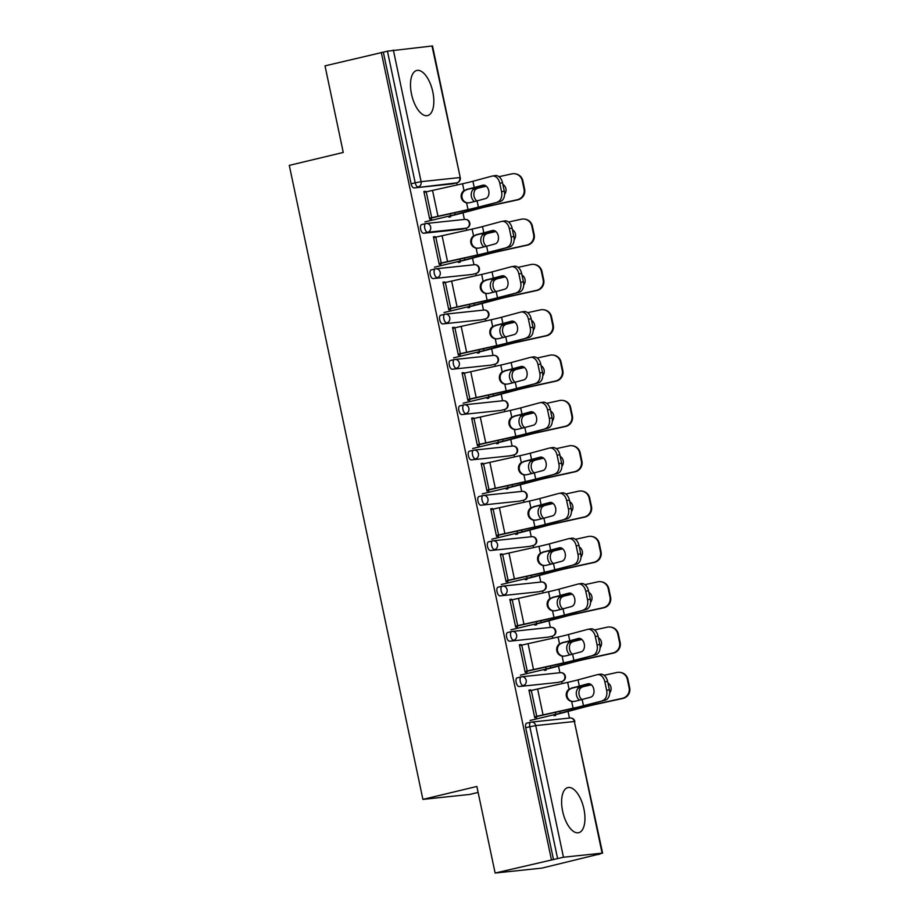 <?xml version="1.0" encoding="UTF-8"?>
<svg xmlns="http://www.w3.org/2000/svg" width="919" height="919" viewBox="0 0 919 919"><rect width="100%" height="100%" fill="white"/><g stroke="black" fill="none" stroke-linecap="round" stroke-linejoin="round"><path stroke-width="1.38" d="M583.933 809.019A23.193 10.637 76.5 0 0 567.885 787.583A23.193 10.637 76.5 0 0 562.635 811.27A23.193 10.637 76.5 0 0 578.694 832.706A23.193 10.637 76.5 0 0 583.933 809.019M432.815 91.9A23.193 10.637 76.5 0 0 416.767 70.476A23.193 10.637 76.5 0 0 411.517 94.163A23.193 10.637 76.5 0 0 427.565 115.587A23.193 10.637 76.5 0 0 432.815 91.9M478.121 792.419L469.747 794.43L422.912 799.392L289.301 165.374L343.258 152.451L325.016 65.858L383.338 52.165L411.08 183.789L415.193 182.801L387.45 51.177L383.338 52.165M598.223 854.613L602.094 853.142L563.45 857.232L495.123 873.05L541.957 868.099L598.177 854.348M569.447 718.061L568.057 711.409M562.187 683.575L561.75 681.507M559.901 672.731L558.499 666.08M552.629 638.245L552.193 636.178M550.343 627.401L548.942 620.762M543.083 592.916L542.647 590.848M540.797 582.083L539.396 575.432M533.525 547.586L533.089 545.518M531.239 536.753L529.838 530.102M523.979 502.256L523.543 500.189M521.693 491.424L520.292 484.772M514.422 456.938L513.985 454.859M512.136 446.094L510.734 439.443M504.876 411.609L504.439 409.541M502.59 400.764L501.188 394.113M495.318 366.279L494.881 364.211M493.032 355.435L491.631 348.783M485.772 320.949L485.335 318.882M483.486 310.105L482.084 303.465M476.214 275.62L475.778 273.552M473.928 264.787L472.527 258.136M466.668 230.29L466.232 228.222M464.382 219.457L462.981 212.806M457.111 184.96L456.674 182.892M387.45 51.177L432.504 45.95L460.247 177.574L431.999 45.95M495.123 873.05L476.869 786.457L422.912 799.392M551.389 859.564L381.293 52.383M431.229 217.826L431.459 218.917L429.69 219.101L423.866 191.497L425.646 191.313L423.912 191.726M448.621 216.195L448.805 217.079L450.574 216.884L450.39 216.011M425.784 191.968L425.646 191.313M557.994 682.392A4.457 2.045 -103.5 0 1 557.879 682.426A4.457 2.045 -103.5 0 1 557.764 682.449L519.12 686.539A4.457 2.045 -103.5 0 1 516.156 682.403A4.457 2.045 -103.5 0 1 517.156 677.843A4.457 2.045 -103.5 0 1 517.282 677.82L521.153 676.889M553.445 859.357L525.702 727.722A4.457 2.045 -103.5 0 1 526.713 723.173A4.457 2.045 -103.5 0 1 526.828 723.15L530.711 722.219M452.929 183.789A4.457 2.045 -103.5 0 1 452.803 183.823A4.457 2.045 -103.5 0 1 452.688 183.846L414.044 187.935A4.457 2.045 -103.5 0 1 411.08 183.789M521.303 645.241L521.165 644.587L519.396 644.782L525.208 672.375L526.978 672.191L526.748 671.1M544.14 669.48L544.324 670.353L546.104 670.169L545.909 669.285M538.89 591.733A4.457 2.045 -103.5 0 1 538.775 591.779A4.457 2.045 -103.5 0 1 538.66 591.79L500.016 595.88A4.457 2.045 -103.5 0 1 497.053 591.744A4.457 2.045 -103.5 0 1 498.052 587.184A4.457 2.045 -103.5 0 1 498.178 587.172L502.05 586.242M502.199 554.582L502.061 553.927L500.281 554.123L506.105 581.727L507.874 581.532L507.644 580.452M525.036 578.821L525.22 579.705L526.989 579.51L526.805 578.637M519.786 501.085A4.457 2.045 -103.5 0 1 519.672 501.119A4.457 2.045 -103.5 0 1 519.557 501.142L480.913 505.232A4.457 2.045 -103.5 0 1 477.937 501.085A4.457 2.045 -103.5 0 1 478.948 496.536A4.457 2.045 -103.5 0 1 479.075 496.513L482.946 495.582M483.095 463.934L482.957 463.279L481.177 463.463L487.001 491.068L488.77 490.884L488.54 489.793M505.932 488.161L506.116 489.046L507.885 488.862L507.702 487.978M500.683 410.425A4.457 2.045 -103.5 0 1 500.568 410.46A4.457 2.045 -103.5 0 1 500.453 410.483L461.809 414.572A4.457 2.045 -103.5 0 1 458.834 410.425A4.457 2.045 -103.5 0 1 459.845 405.876A4.457 2.045 -103.5 0 1 459.971 405.853L463.842 404.923M463.992 373.275L463.854 372.62L462.073 372.804L467.897 400.408L469.666 400.224L469.437 399.133M486.829 397.513L487.013 398.387L488.782 398.203L488.598 397.318M481.579 319.766A4.457 2.045 -103.5 0 1 481.464 319.801A4.457 2.045 -103.5 0 1 481.338 319.823L442.705 323.913A4.457 2.045 -103.5 0 1 439.73 319.778A4.457 2.045 -103.5 0 1 440.741 315.217A4.457 2.045 -103.5 0 1 440.867 315.194L444.739 314.275M444.888 282.615L444.75 281.961L442.969 282.156L448.794 309.76L450.563 309.565L450.333 308.474M467.725 306.854L467.909 307.727L469.678 307.543L469.494 306.67M462.475 229.118A4.457 2.045 -103.5 0 1 462.36 229.153A4.457 2.045 -103.5 0 1 462.234 229.176L423.602 233.254A4.457 2.045 -103.5 0 1 420.626 229.118A4.457 2.045 -103.5 0 1 421.637 224.558A4.457 2.045 -103.5 0 1 421.764 224.546L425.635 223.616M458.167 261.524L458.351 262.409L460.132 262.214L459.948 261.341M435.33 237.286L435.192 236.631L433.423 236.826L439.236 264.431L441.017 264.235L440.787 263.156M472.033 274.436A4.457 2.045 -103.5 0 1 471.906 274.482A4.457 2.045 -103.5 0 1 471.792 274.494L433.148 278.583A4.457 2.045 -103.5 0 1 430.184 274.448A4.457 2.045 -103.5 0 1 431.195 269.887A4.457 2.045 -103.5 0 1 431.31 269.876L435.181 268.945M477.271 352.184L477.455 353.057L479.236 352.873L479.052 351.988M454.434 327.945L454.296 327.29L452.527 327.486L458.34 355.079L460.12 354.895L459.891 353.804M491.137 365.096A4.457 2.045 -103.5 0 1 491.022 365.13A4.457 2.045 -103.5 0 1 490.895 365.153L452.251 369.243A4.457 2.045 -103.5 0 1 449.288 365.107A4.457 2.045 -103.5 0 1 450.299 360.547A4.457 2.045 -103.5 0 1 450.413 360.524L454.285 359.593M496.375 442.832L496.559 443.716L498.339 443.532L498.155 442.648M473.538 418.604L473.4 417.95L471.631 418.134L477.443 445.738L479.224 445.554L478.994 444.463M510.24 455.755A4.457 2.045 -103.5 0 1 510.125 455.79A4.457 2.045 -103.5 0 1 509.999 455.813L471.355 459.902A4.457 2.045 -103.5 0 1 468.391 455.755A4.457 2.045 -103.5 0 1 469.402 451.206A4.457 2.045 -103.5 0 1 469.517 451.183L473.4 450.253M515.479 533.491L515.662 534.376L517.443 534.18L517.259 533.307M492.641 509.264L492.504 508.609L490.735 508.793L496.547 536.397L498.328 536.214L498.098 535.122M529.344 546.414A4.457 2.045 -103.5 0 1 529.229 546.449A4.457 2.045 -103.5 0 1 529.103 546.472L490.459 550.55A4.457 2.045 -103.5 0 1 487.495 546.414A4.457 2.045 -103.5 0 1 488.506 541.854A4.457 2.045 -103.5 0 1 488.621 541.842L492.504 540.912M534.582 624.15L534.766 625.023L536.547 624.84L536.363 623.967M511.757 599.912L511.619 599.257L509.838 599.452L515.651 627.057L517.431 626.861L517.202 625.77M548.448 637.062A4.457 2.045 -103.5 0 1 548.333 637.097A4.457 2.045 -103.5 0 1 548.206 637.12L509.563 641.209A4.457 2.045 -103.5 0 1 506.599 637.074A4.457 2.045 -103.5 0 1 507.61 632.513A4.457 2.045 -103.5 0 1 507.725 632.49L511.607 631.571M553.686 714.81L553.881 715.683L555.65 715.499L555.467 714.614M530.86 690.571L530.722 689.916L528.942 690.1L534.755 717.705L536.535 717.521L536.305 716.429M435.192 236.631L433.469 237.045M444.75 281.961L443.015 282.374M454.296 327.29L452.573 327.704M463.854 372.62L462.131 373.034M473.4 417.95L471.677 418.363M482.957 463.279L481.234 463.693M492.504 508.609L490.78 509.023M502.061 553.927L500.338 554.341M511.619 599.257L509.884 599.67M521.165 644.587L519.442 645M530.722 689.916L528.988 690.33M483.451 185.098L482.762 185.213A6.835 4.721 81 0 1 483.107 185.144A6.835 4.721 81 0 1 488.736 190.658A6.835 4.721 81 0 1 485.577 198.573L477.064 200.87A19.919 1.057 -11.9 0 1 471.975 202.157A19.919 1.057 -11.9 0 1 469.23 202.8L466.588 202.835A6.835 6.709 93.6 0 1 463.992 190.532L467.174 189.486A23.791 1.264 168.1 0 0 470.93 188.602A23.791 1.264 168.1 0 0 477.018 187.062L484.152 185.144M467.426 202.95L466.588 202.835L468.012 209.612L437.984 216.264A23.791 1.264 168.1 0 0 431.689 217.711L429.506 218.24M497.432 201.985A8.926 6.157 -99 0 0 501.556 191.669L504.313 191.232A8.926 6.157 81 0 1 500.189 201.548L478.385 207.12A19.919 1.057 -11.9 0 1 473.285 208.406A19.919 1.057 -11.9 0 1 468.012 209.612M431.275 218.044L433.469 217.527A19.919 1.057 -11.9 0 1 438.742 216.31L468.77 209.67A23.791 1.264 168.1 0 0 475.066 208.222A23.791 1.264 168.1 0 0 481.142 206.683L500.189 201.548M501.556 191.669L499.775 183.237A8.926 6.157 -99 0 0 492.423 176.034A8.926 6.157 -99 0 0 491.975 176.126L472.929 181.261A19.919 1.057 -11.9 0 1 467.84 182.548A19.919 1.057 -11.9 0 1 462.567 183.754L432.539 190.405A23.791 1.264 168.1 0 0 426.244 191.853L424.05 192.381M482.762 185.213L474.25 187.51A19.919 1.057 -11.9 0 1 469.149 188.797A19.919 1.057 -11.9 0 1 466.415 189.429M467.174 189.486L464.75 190.589A6.835 6.709 -86.4 0 0 467.334 202.881L467.771 202.95M494.744 175.69A8.926 6.157 81 0 1 495.18 175.598A8.926 6.157 81 0 1 502.544 182.801L499.775 183.237M504.313 191.232L502.544 182.801M486.312 186.212L486.162 186.247A19.919 1.057 168.1 0 0 480.074 187.637A19.919 1.057 168.1 0 0 477.558 188.257L475.674 189.303A6.835 4.928 -98.7 0 0 474.066 196.218A6.835 4.928 -98.7 0 0 476.892 200.916M474.537 201.525A6.835 4.928 81.3 0 1 471.413 196.632A6.835 4.928 81.3 0 1 473.021 189.705L474.882 188.671A23.791 1.264 -11.9 0 1 478.305 187.821A23.791 1.264 -11.9 0 1 485.577 186.166L486.105 186.04M522.854 180.802L522.256 180.71A8.926 8.811 -82.1 0 0 514.858 173.76L515.456 173.852A8.926 8.811 97.9 0 1 522.854 180.802L524.623 189.222A8.926 8.811 97.9 0 1 517.845 199.825L490.298 205.856A19.919 1.057 168.1 0 0 484.21 207.246A19.919 1.057 168.1 0 0 479.695 208.383L457.846 214.161A23.791 1.264 -11.9 0 1 452.447 215.517L448.667 216.424M424.911 221.881L450.678 215.701A19.919 1.057 168.1 0 0 455.192 214.575L477.041 208.785A23.791 1.264 -11.9 0 1 482.441 207.441A23.791 1.264 -11.9 0 1 489.701 205.776L517.248 199.745A8.926 8.811 -82.1 0 0 524.037 189.142L524.623 189.222M522.256 180.71L524.037 189.142M514.858 173.76A8.926 8.811 -82.1 0 0 511.803 173.886L498.994 176.689M502.865 184.328A6.835 6.755 97.9 0 1 504.577 194.391M492.998 230.428L492.32 230.543A6.835 4.721 81 0 1 492.653 230.462A6.835 4.721 81 0 1 498.293 235.988A6.835 4.721 81 0 1 495.134 243.903L486.622 246.2A19.919 1.057 -11.9 0 1 481.522 247.487A19.919 1.057 -11.9 0 1 478.788 248.13L476.145 248.164A6.835 6.709 93.6 0 1 473.549 235.861L476.72 234.804A23.791 1.264 168.1 0 0 480.488 233.931A23.791 1.264 168.1 0 0 486.565 232.392L493.71 230.474M476.972 248.268L476.145 248.164L477.57 254.942L447.542 261.593A23.791 1.264 168.1 0 0 441.246 263.041L439.052 263.569M506.978 247.314A8.926 6.157 -99 0 0 511.102 236.987L513.87 236.551A8.926 6.157 81 0 1 509.746 246.878L487.932 252.449A19.919 1.057 -11.9 0 1 482.843 253.736A19.919 1.057 -11.9 0 1 477.57 254.942M440.833 263.374L443.015 262.857A19.919 1.057 -11.9 0 1 448.288 261.639L478.317 254.988A23.791 1.264 168.1 0 0 484.612 253.541A23.791 1.264 168.1 0 0 490.7 252.013L509.746 246.878M511.102 236.987L509.321 228.567A8.926 6.157 -99 0 0 501.969 221.364A8.926 6.157 -99 0 0 501.533 221.456L482.486 226.591A19.919 1.057 -11.9 0 1 477.386 227.878A19.919 1.057 -11.9 0 1 472.113 229.084L442.085 235.735A23.791 1.264 168.1 0 0 435.79 237.182L433.607 237.699M492.32 230.543L483.808 232.829A19.919 1.057 -11.9 0 1 478.707 234.115A19.919 1.057 -11.9 0 1 475.962 234.759M476.72 234.804L474.296 235.907A6.835 6.709 -86.4 0 0 476.892 248.21L477.317 248.279M504.29 221.019A8.926 6.157 81 0 1 504.738 220.928A8.926 6.157 81 0 1 512.09 228.13L509.321 228.567M513.87 236.551L512.09 228.13M502.555 275.757L501.866 275.872A6.835 4.721 81 0 1 502.211 275.792A6.835 4.721 81 0 1 507.851 281.317A6.835 4.721 81 0 1 504.68 289.232L496.168 291.53A19.919 1.057 -11.9 0 1 491.079 292.816A19.919 1.057 -11.9 0 1 488.334 293.46L485.691 293.494A6.835 6.709 93.6 0 1 483.095 281.191L486.277 280.134A23.791 1.264 168.1 0 0 490.034 279.261A23.791 1.264 168.1 0 0 496.122 277.722L503.256 275.803M486.53 293.598L485.691 293.494L487.116 300.272L457.088 306.923A23.791 1.264 168.1 0 0 450.792 308.37L448.61 308.887M516.535 292.644A8.926 6.157 -99 0 0 520.659 282.317L523.416 281.88A8.926 6.157 81 0 1 519.292 292.208L497.489 297.779A19.919 1.057 -11.9 0 1 492.389 299.066A19.919 1.057 -11.9 0 1 487.116 300.272M450.379 308.704L452.573 308.175A19.919 1.057 -11.9 0 1 457.846 306.969L487.874 300.318A23.791 1.264 168.1 0 0 494.169 298.87A23.791 1.264 168.1 0 0 500.246 297.331L519.292 292.208M520.659 282.317L518.879 273.896A8.926 6.157 -99 0 0 511.527 266.694A8.926 6.157 -99 0 0 511.079 266.786L492.044 271.909A19.919 1.057 -11.9 0 1 486.944 273.196A19.919 1.057 -11.9 0 1 481.671 274.413L451.643 281.065A23.791 1.264 168.1 0 0 445.347 282.512L443.153 283.029M501.866 275.872L493.354 278.158A19.919 1.057 -11.9 0 1 488.265 279.445A19.919 1.057 -11.9 0 1 485.519 280.088M486.277 280.134L483.853 281.237A6.835 6.709 -86.4 0 0 486.45 293.54L486.875 293.609M513.847 266.349A8.926 6.157 81 0 1 514.284 266.257A8.926 6.157 81 0 1 521.647 273.46L518.879 273.896M523.416 281.88L521.647 273.46M512.101 321.087L511.423 321.19A6.835 4.721 81 0 1 511.757 321.122A6.835 4.721 81 0 1 517.397 326.647A6.835 4.721 81 0 1 514.238 334.562L505.726 336.859A19.919 1.057 -11.9 0 1 500.625 338.146A19.919 1.057 -11.9 0 1 497.891 338.789L495.249 338.824A6.835 6.709 93.6 0 1 492.653 326.521L495.823 325.464A23.791 1.264 168.1 0 0 499.591 324.591A23.791 1.264 168.1 0 0 505.668 323.051L512.813 321.122M496.076 338.927L495.249 338.824L496.674 345.601L466.645 352.253A23.791 1.264 168.1 0 0 460.35 353.7L458.156 354.217M526.082 337.974A8.926 6.157 -99 0 0 530.206 327.646L532.974 327.21A8.926 6.157 81 0 1 528.85 337.537L507.035 343.097A19.919 1.057 -11.9 0 1 501.946 344.384A19.919 1.057 -11.9 0 1 496.674 345.601M459.937 354.033L462.119 353.505A19.919 1.057 -11.9 0 1 467.392 352.299L497.42 345.647A23.791 1.264 168.1 0 0 503.715 344.2A23.791 1.264 168.1 0 0 509.804 342.661L528.85 337.537M530.206 327.646L528.436 319.226A8.926 6.157 -99 0 0 521.073 312.012A8.926 6.157 -99 0 0 520.636 312.115L501.59 317.239A19.919 1.057 -11.9 0 1 496.49 318.525A19.919 1.057 -11.9 0 1 491.228 319.743L461.189 326.383A23.791 1.264 168.1 0 0 454.894 327.842L452.711 328.359M511.423 321.19L502.911 323.488A19.919 1.057 -11.9 0 1 497.811 324.775A19.919 1.057 -11.9 0 1 495.077 325.418M495.823 325.464L493.4 326.567A6.835 6.709 -86.4 0 0 495.996 338.87L496.421 338.939M523.393 311.679A8.926 6.157 81 0 1 523.841 311.575A8.926 6.157 81 0 1 531.193 318.79L528.436 319.226M532.974 327.21L531.193 318.79M521.659 366.417L520.97 366.52A6.835 4.721 81 0 1 521.314 366.451A6.835 4.721 81 0 1 526.955 371.977A6.835 4.721 81 0 1 523.784 379.892L515.272 382.178A19.919 1.057 -11.9 0 1 510.183 383.476A19.919 1.057 -11.9 0 1 507.437 384.108L504.795 384.153A6.835 6.709 93.6 0 1 502.199 371.85L505.381 370.794A23.791 1.264 168.1 0 0 509.137 369.92A23.791 1.264 168.1 0 0 515.226 368.381L522.36 366.451M505.634 384.257L504.795 384.153L506.22 390.931L476.191 397.582A23.791 1.264 168.1 0 0 469.896 399.03L467.714 399.547M535.639 383.303A8.926 6.157 -99 0 0 539.763 372.976L542.52 372.54A8.926 6.157 81 0 1 538.396 382.867L516.593 388.427A19.919 1.057 -11.9 0 1 511.492 389.713A19.919 1.057 -11.9 0 1 506.22 390.931M469.483 399.363L471.677 398.835A19.919 1.057 -11.9 0 1 476.95 397.628L506.978 390.977A23.791 1.264 168.1 0 0 513.273 389.53A23.791 1.264 168.1 0 0 519.361 387.99L538.396 382.867M539.763 372.976L537.983 364.556A8.926 6.157 -99 0 0 530.631 357.342A8.926 6.157 -99 0 0 530.183 357.445L511.148 362.568A19.919 1.057 -11.9 0 1 506.047 363.855A19.919 1.057 -11.9 0 1 500.775 365.073L470.746 371.713A23.791 1.264 168.1 0 0 464.451 373.16L462.268 373.688M520.97 366.52L512.457 368.818A19.919 1.057 -11.9 0 1 507.368 370.104A19.919 1.057 -11.9 0 1 504.623 370.748M505.381 370.794L502.957 371.896A6.835 6.709 -86.4 0 0 505.553 384.199L505.978 384.268M532.951 356.997A8.926 6.157 81 0 1 533.388 356.905A8.926 6.157 81 0 1 540.751 364.108L537.983 364.556M542.52 372.54L540.751 364.108M531.205 411.746L530.527 411.85A6.835 4.721 81 0 1 530.86 411.781A6.835 4.721 81 0 1 536.501 417.306A6.835 4.721 81 0 1 533.342 425.221L524.829 427.507A19.919 1.057 -11.9 0 1 519.729 428.794A19.919 1.057 -11.9 0 1 516.995 429.437L514.353 429.483A6.835 6.709 93.6 0 1 511.757 417.18L514.939 416.123A23.791 1.264 168.1 0 0 518.695 415.239A23.791 1.264 168.1 0 0 524.772 413.711L531.917 411.781M515.18 429.587L514.353 429.483L515.777 436.261L485.749 442.901A23.791 1.264 168.1 0 0 479.454 444.348L477.26 444.876M545.185 428.633A8.926 6.157 -99 0 0 549.309 418.306L552.078 417.869A8.926 6.157 81 0 1 547.954 428.185L526.139 433.757A19.919 1.057 -11.9 0 1 521.05 435.043A19.919 1.057 -11.9 0 1 515.777 436.261M479.04 444.693L481.223 444.164A19.919 1.057 -11.9 0 1 486.496 442.947L516.524 436.307A23.791 1.264 168.1 0 0 522.819 434.859A23.791 1.264 168.1 0 0 528.907 433.32L547.954 428.185M549.309 418.306L547.54 409.874A8.926 6.157 -99 0 0 540.177 402.671A8.926 6.157 -99 0 0 539.74 402.763L520.694 407.898A19.919 1.057 -11.9 0 1 515.605 409.185A19.919 1.057 -11.9 0 1 510.332 410.402L480.304 417.042A23.791 1.264 168.1 0 0 474.009 418.49L471.815 419.018M530.527 411.85L522.015 414.147A19.919 1.057 -11.9 0 1 516.915 415.434A19.919 1.057 -11.9 0 1 514.181 416.077M514.939 416.123L512.503 417.226A6.835 6.709 -86.4 0 0 515.099 429.529L515.525 429.598M542.497 402.327A8.926 6.157 81 0 1 542.945 402.235A8.926 6.157 81 0 1 550.297 409.437L547.54 409.874M552.078 417.869L550.297 409.437M495.858 231.542L495.72 231.577A19.919 1.057 168.1 0 0 489.632 232.966A19.919 1.057 168.1 0 0 487.104 233.587L485.232 234.632A6.835 4.928 -98.7 0 0 483.612 241.548A6.835 4.928 -98.7 0 0 486.438 246.246M484.095 246.855A6.835 4.928 81.3 0 1 480.97 241.961A6.835 4.928 81.3 0 1 482.578 235.034L484.439 233.989A23.791 1.264 -11.9 0 1 487.851 233.15A23.791 1.264 -11.9 0 1 495.123 231.485L495.663 231.37M532.4 226.12L531.814 226.04A8.926 8.811 -82.1 0 0 524.416 219.09L525.002 219.17A8.926 8.811 97.9 0 1 532.4 226.12L534.18 234.552A8.926 8.811 97.9 0 1 527.391 245.155L499.856 251.186A19.919 1.057 168.1 0 0 493.767 252.576A19.919 1.057 168.1 0 0 489.253 253.713L467.392 259.491A23.791 1.264 -11.9 0 1 462.004 260.847L458.213 261.754M434.457 267.199L460.224 261.03A19.919 1.057 168.1 0 0 464.738 259.905L486.599 254.115A23.791 1.264 -11.9 0 1 491.987 252.759A23.791 1.264 -11.9 0 1 499.258 251.105L526.805 245.074A8.926 8.811 -82.1 0 0 533.583 234.471L534.18 234.552M531.814 226.04L533.583 234.471M524.416 219.09A8.926 8.811 -82.1 0 0 521.349 219.216L508.54 222.019M512.411 229.658A6.835 6.755 97.9 0 1 514.135 239.721M505.416 276.872L505.266 276.895A19.919 1.057 168.1 0 0 499.178 278.296A19.919 1.057 168.1 0 0 496.662 278.916L494.778 279.962A6.835 4.928 -98.7 0 0 493.17 286.877A6.835 4.928 -98.7 0 0 495.996 291.576M493.641 292.185A6.835 4.928 81.3 0 1 490.516 287.279A6.835 4.928 81.3 0 1 492.124 280.364L493.985 279.319A23.791 1.264 -11.9 0 1 497.409 278.48A23.791 1.264 -11.9 0 1 504.68 276.814L505.209 276.699M541.957 271.45L541.36 271.369A8.926 8.811 -82.1 0 0 533.962 264.419L534.559 264.5A8.926 8.811 97.9 0 1 541.957 271.45L543.726 279.881A8.926 8.811 97.9 0 1 536.949 290.484L509.402 296.515A19.919 1.057 168.1 0 0 503.313 297.905A19.919 1.057 168.1 0 0 498.799 299.043L476.95 304.821A23.791 1.264 -11.9 0 1 471.55 306.176L467.771 307.084M444.015 312.529L469.781 306.36A19.919 1.057 168.1 0 0 474.296 305.223L496.145 299.445A23.791 1.264 -11.9 0 1 501.544 298.089A23.791 1.264 -11.9 0 1 508.804 296.435L536.351 290.404A8.926 8.811 -82.1 0 0 543.14 279.801L543.726 279.881M541.36 271.369L543.14 279.801M533.962 264.419A8.926 8.811 -82.1 0 0 530.906 264.546L518.098 267.349M521.969 274.988A6.835 6.755 97.9 0 1 523.681 285.051M514.962 322.201L514.824 322.224A19.919 1.057 168.1 0 0 508.735 323.626A19.919 1.057 168.1 0 0 506.208 324.235L504.336 325.28A6.835 4.928 -98.7 0 0 502.716 332.207A6.835 4.928 -98.7 0 0 505.542 336.905M503.198 337.514A6.835 4.928 81.3 0 1 500.074 332.609A6.835 4.928 81.3 0 1 501.682 325.694L503.543 324.648A23.791 1.264 -11.9 0 1 506.955 323.81A23.791 1.264 -11.9 0 1 514.226 322.144L514.766 322.029M551.503 316.779L550.918 316.699A8.926 8.811 -82.1 0 0 543.52 309.749L544.105 309.829A8.926 8.811 97.9 0 1 551.503 316.779L553.284 325.211A8.926 8.811 97.9 0 1 546.495 335.814L518.959 341.845A19.919 1.057 168.1 0 0 512.871 343.235A19.919 1.057 168.1 0 0 508.356 344.361L486.496 350.15A23.791 1.264 -11.9 0 1 481.108 351.506L477.317 352.402M453.561 357.859L479.327 351.69A19.919 1.057 168.1 0 0 483.842 350.553L505.703 344.774A23.791 1.264 -11.9 0 1 511.09 343.419A23.791 1.264 -11.9 0 1 518.362 341.765L545.909 335.734A8.926 8.811 -82.1 0 0 552.687 325.119L553.284 325.211M550.918 316.699L552.687 325.119M543.52 309.749A8.926 8.811 -82.1 0 0 540.452 309.864L527.644 312.678M531.515 320.317A6.835 6.755 97.9 0 1 533.238 330.369M524.519 367.52L524.37 367.554A19.919 1.057 168.1 0 0 518.293 368.944A19.919 1.057 168.1 0 0 515.766 369.564L513.882 370.61A6.835 4.928 -98.7 0 0 512.274 377.537A6.835 4.928 -98.7 0 0 515.099 382.235M512.745 382.844A6.835 4.928 81.3 0 1 509.62 377.939A6.835 4.928 81.3 0 1 511.228 371.023L513.089 369.978A23.791 1.264 -11.9 0 1 516.512 369.139A23.791 1.264 -11.9 0 1 523.784 367.474L524.312 367.359M561.061 362.109L560.464 362.029A8.926 8.811 -82.1 0 0 553.066 355.079L553.663 355.159A8.926 8.811 97.9 0 1 561.061 362.109L562.83 370.541A8.926 8.811 97.9 0 1 556.052 381.144L528.505 387.175A19.919 1.057 168.1 0 0 522.417 388.565A19.919 1.057 168.1 0 0 517.902 389.69L496.053 395.48A23.791 1.264 -11.9 0 1 490.654 396.824L486.875 397.732M463.119 403.188L488.885 397.019A19.919 1.057 168.1 0 0 493.4 395.882L515.249 390.104A23.791 1.264 -11.9 0 1 520.648 388.748A23.791 1.264 -11.9 0 1 527.908 387.083L555.455 381.052A8.926 8.811 -82.1 0 0 562.244 370.449L562.83 370.541M560.464 362.029L562.244 370.449M553.066 355.079A8.926 8.811 -82.1 0 0 550.01 355.193L537.201 357.996M541.073 365.647A6.835 6.755 97.9 0 1 542.784 375.699M534.065 412.849L533.928 412.884A19.919 1.057 168.1 0 0 527.839 414.274A19.919 1.057 168.1 0 0 525.312 414.894L523.439 415.939A6.835 4.928 -98.7 0 0 521.82 422.855A6.835 4.928 -98.7 0 0 524.646 427.553M522.302 428.162A6.835 4.928 81.3 0 1 519.178 423.268A6.835 4.928 81.3 0 1 520.786 416.353L522.647 415.308A23.791 1.264 -11.9 0 1 526.07 414.469A23.791 1.264 -11.9 0 1 533.33 412.803L533.87 412.688M570.607 407.439L570.021 407.358A8.926 8.811 -82.1 0 0 562.623 400.408L563.209 400.489A8.926 8.811 97.9 0 1 570.607 407.439L572.388 415.859A8.926 8.811 97.9 0 1 565.599 426.462L538.063 432.493A19.919 1.057 168.1 0 0 531.975 433.894A19.919 1.057 168.1 0 0 527.46 435.02L505.599 440.798A23.791 1.264 -11.9 0 1 500.212 442.154L496.421 443.061M472.665 448.518L498.431 442.349A19.919 1.057 168.1 0 0 502.946 441.212L524.806 435.434A23.791 1.264 -11.9 0 1 530.194 434.078A23.791 1.264 -11.9 0 1 537.466 432.412L565.013 426.382A8.926 8.811 -82.1 0 0 571.79 415.779L572.388 415.859M570.021 407.358L571.79 415.779M562.623 400.408A8.926 8.811 -82.1 0 0 559.556 400.523L546.748 403.326M550.619 410.977A6.835 6.755 97.9 0 1 552.342 421.028M540.763 457.076L540.073 457.18A6.835 4.721 81 0 1 540.418 457.111A6.835 4.721 81 0 1 546.058 462.636A6.835 4.721 81 0 1 542.888 470.551L534.376 472.837A19.919 1.057 -11.9 0 1 529.287 474.124A19.919 1.057 -11.9 0 1 526.541 474.767L523.899 474.801A6.835 6.709 93.6 0 1 521.303 462.51L524.485 461.453A23.791 1.264 168.1 0 0 528.241 460.568A23.791 1.264 168.1 0 0 534.33 459.041L541.475 457.111M524.738 474.916L523.899 474.801L525.323 481.59L495.295 488.23A23.791 1.264 168.1 0 0 489 489.678L486.817 490.206M554.743 473.951A8.926 6.157 -99 0 0 558.867 463.635L561.624 463.199A8.926 6.157 81 0 1 557.5 473.515L535.697 479.086A19.919 1.057 -11.9 0 1 530.596 480.373A19.919 1.057 -11.9 0 1 525.323 481.59M488.586 490.022L490.78 489.494A19.919 1.057 -11.9 0 1 496.053 488.276L526.082 481.636A23.791 1.264 168.1 0 0 532.377 480.189A23.791 1.264 168.1 0 0 538.465 478.65L557.5 473.515M558.867 463.635L557.086 455.204A8.926 6.157 -99 0 0 549.734 448.001A8.926 6.157 -99 0 0 549.286 448.093L530.252 453.228A19.919 1.057 -11.9 0 1 525.151 454.514A19.919 1.057 -11.9 0 1 519.878 455.721L489.85 462.372A23.791 1.264 168.1 0 0 483.555 463.819L481.372 464.348M540.073 457.18L531.561 459.477A19.919 1.057 -11.9 0 1 526.472 460.764A19.919 1.057 -11.9 0 1 523.727 461.407M524.485 461.453L522.061 462.556A6.835 6.709 -86.4 0 0 524.657 474.859L525.082 474.916M552.055 447.656A8.926 6.157 81 0 1 552.491 447.564A8.926 6.157 81 0 1 559.855 454.767L557.086 455.204M561.624 463.199L559.855 454.767M543.623 458.179L543.474 458.213A19.919 1.057 168.1 0 0 537.397 459.603A19.919 1.057 168.1 0 0 534.869 460.224L532.986 461.269A6.835 4.928 -98.7 0 0 531.377 468.185A6.835 4.928 -98.7 0 0 534.203 472.883M531.86 473.492A6.835 4.928 81.3 0 1 528.724 468.598A6.835 4.928 81.3 0 1 530.332 461.683L532.193 460.637A23.791 1.264 -11.9 0 1 535.616 459.787A23.791 1.264 -11.9 0 1 542.888 458.133L543.416 458.018M580.165 452.768L579.567 452.688A8.926 8.811 -82.1 0 0 572.169 445.738L572.767 445.818A8.926 8.811 97.9 0 1 580.165 452.768L581.934 461.189A8.926 8.811 97.9 0 1 575.156 471.792L547.609 477.823A19.919 1.057 168.1 0 0 541.521 479.213A19.919 1.057 168.1 0 0 537.006 480.35L515.157 486.128A23.791 1.264 -11.9 0 1 509.758 487.484L505.978 488.391M482.222 493.848L507.989 487.667A19.919 1.057 168.1 0 0 512.503 486.542L534.353 480.752A23.791 1.264 -11.9 0 1 539.752 479.408A23.791 1.264 -11.9 0 1 547.023 477.742L574.559 471.711A8.926 8.811 -82.1 0 0 581.348 461.108L581.934 461.189M579.567 452.688L581.348 461.108M572.169 445.738A8.926 8.811 -82.1 0 0 569.114 445.853L556.305 448.656M560.176 456.295A6.835 6.755 97.9 0 1 561.888 466.358M550.309 502.394L549.631 502.509A6.835 4.721 81 0 1 549.964 502.44A6.835 4.721 81 0 1 555.604 507.954A6.835 4.721 81 0 1 552.445 515.869L543.933 518.167A19.919 1.057 -11.9 0 1 538.833 519.453A19.919 1.057 -11.9 0 1 536.099 520.097L533.457 520.131A6.835 6.709 93.6 0 1 530.86 507.828L534.042 506.783A23.791 1.264 168.1 0 0 537.799 505.898A23.791 1.264 168.1 0 0 543.876 504.359L551.021 502.44M534.284 520.246L533.457 520.131L534.881 526.909L504.853 533.56A23.791 1.264 168.1 0 0 498.557 535.007L496.363 535.536M564.289 519.281A8.926 6.157 -99 0 0 568.413 508.965L571.181 508.529A8.926 6.157 81 0 1 567.057 518.844L545.254 524.416A19.919 1.057 -11.9 0 1 540.154 525.702A19.919 1.057 -11.9 0 1 534.881 526.909M498.144 535.34L500.338 534.824A19.919 1.057 -11.9 0 1 505.599 533.606L535.628 526.966A23.791 1.264 168.1 0 0 541.923 525.519A23.791 1.264 168.1 0 0 548.011 523.979L567.057 518.844M568.413 508.965L566.644 500.533A8.926 6.157 -99 0 0 559.28 493.331A8.926 6.157 -99 0 0 558.844 493.423L539.798 498.557A19.919 1.057 -11.9 0 1 534.709 499.844A19.919 1.057 -11.9 0 1 529.436 501.05L499.408 507.702A23.791 1.264 168.1 0 0 493.112 509.149L490.918 509.677M549.631 502.509L541.119 504.807A19.919 1.057 -11.9 0 1 536.018 506.093A19.919 1.057 -11.9 0 1 533.284 506.725M534.042 506.783L531.607 507.885A6.835 6.709 -86.4 0 0 534.203 520.177L534.628 520.246M561.601 492.986A8.926 6.157 81 0 1 562.049 492.894A8.926 6.157 81 0 1 569.401 500.097L566.644 500.533M571.181 508.529L569.401 500.097M553.181 503.509L553.031 503.543A19.919 1.057 168.1 0 0 546.943 504.933A19.919 1.057 168.1 0 0 544.416 505.553L542.543 506.599A6.835 4.928 -98.7 0 0 540.935 513.514A6.835 4.928 -98.7 0 0 543.749 518.213M541.406 518.821A6.835 4.928 81.3 0 1 538.281 513.928A6.835 4.928 81.3 0 1 539.89 507.001L541.75 505.967A23.791 1.264 -11.9 0 1 545.174 505.117A23.791 1.264 -11.9 0 1 552.434 503.463L552.974 503.336M589.711 498.098L589.125 498.006A8.926 8.811 -82.1 0 0 581.727 491.056L582.313 491.148A8.926 8.811 97.9 0 1 589.711 498.098L591.491 506.518A8.926 8.811 97.9 0 1 584.702 517.121L557.167 523.152A19.919 1.057 168.1 0 0 551.078 524.542A19.919 1.057 168.1 0 0 546.564 525.679L524.703 531.458A23.791 1.264 -11.9 0 1 519.315 532.813L515.525 533.721M491.78 539.177L517.535 532.997A19.919 1.057 168.1 0 0 522.049 531.871L543.91 526.082A23.791 1.264 -11.9 0 1 549.298 524.738A23.791 1.264 -11.9 0 1 556.569 523.072L584.116 517.041A8.926 8.811 -82.1 0 0 590.894 506.438L591.491 506.518M589.125 498.006L590.894 506.438M581.727 491.056A8.926 8.811 -82.1 0 0 578.66 491.183L565.851 493.985M569.723 501.625A6.835 6.755 97.9 0 1 571.446 511.688M559.866 547.724L559.177 547.839A6.835 4.721 81 0 1 559.522 547.758A6.835 4.721 81 0 1 565.162 553.284A6.835 4.721 81 0 1 561.991 561.199L553.479 563.496A19.919 1.057 -11.9 0 1 548.39 564.783A19.919 1.057 -11.9 0 1 545.645 565.426L543.003 565.461A6.835 6.709 93.6 0 1 540.418 553.158L543.588 552.101A23.791 1.264 168.1 0 0 547.345 551.228A23.791 1.264 168.1 0 0 553.433 549.688L560.579 547.77M543.841 565.564L543.003 565.461L544.439 572.238L514.399 578.89A23.791 1.264 168.1 0 0 508.115 580.337L505.921 580.865M573.847 564.611A8.926 6.157 -99 0 0 577.971 554.283L580.728 553.847A8.926 6.157 81 0 1 576.604 564.174L554.8 569.746A19.919 1.057 -11.9 0 1 549.7 571.032A19.919 1.057 -11.9 0 1 544.439 572.238M507.702 580.67L509.884 580.153A19.919 1.057 -11.9 0 1 515.157 578.936L545.185 572.284A23.791 1.264 168.1 0 0 551.48 570.837A23.791 1.264 168.1 0 0 557.569 569.309L576.604 564.174M577.971 554.283L576.19 545.863A8.926 6.157 -99 0 0 568.838 538.66A8.926 6.157 -99 0 0 568.39 538.752L549.355 543.887A19.919 1.057 -11.9 0 1 544.255 545.174A19.919 1.057 -11.9 0 1 538.982 546.38L508.954 553.031A23.791 1.264 168.1 0 0 502.659 554.479L500.476 554.996M559.177 547.839L550.665 550.125A19.919 1.057 -11.9 0 1 545.576 551.411A19.919 1.057 -11.9 0 1 542.83 552.055M543.588 552.101L541.165 553.204A6.835 6.709 -86.4 0 0 543.761 565.507L544.186 565.576M571.159 538.316A8.926 6.157 81 0 1 571.595 538.224A8.926 6.157 81 0 1 578.959 545.427L576.19 545.863M580.728 553.847L578.959 545.427M562.727 548.838L562.589 548.873A19.919 1.057 168.1 0 0 556.5 550.263A19.919 1.057 168.1 0 0 553.973 550.883L552.089 551.928A6.835 4.928 -98.7 0 0 550.481 558.844A6.835 4.928 -98.7 0 0 553.307 563.542M550.963 564.151A6.835 4.928 81.3 0 1 547.827 559.257A6.835 4.928 81.3 0 1 549.436 552.33L551.297 551.285A23.791 1.264 -11.9 0 1 554.72 550.447A23.791 1.264 -11.9 0 1 561.991 548.781L562.52 548.666M599.268 543.416L598.671 543.336A8.926 8.811 -82.1 0 0 591.273 536.386L591.87 536.466A8.926 8.811 97.9 0 1 599.268 543.416L601.049 551.848A8.926 8.811 97.9 0 1 594.26 562.451L566.713 568.482A19.919 1.057 168.1 0 0 560.624 569.872A19.919 1.057 168.1 0 0 556.11 571.009L534.261 576.787A23.791 1.264 -11.9 0 1 528.862 578.143L525.082 579.05M501.326 584.495L527.092 578.327A19.919 1.057 168.1 0 0 531.607 577.201L553.456 571.411A23.791 1.264 -11.9 0 1 558.855 570.056A23.791 1.264 -11.9 0 1 566.127 568.401L593.663 562.371A8.926 8.811 -82.1 0 0 600.452 551.768L601.049 551.848M598.671 543.336L600.452 551.768M591.273 536.386A8.926 8.811 -82.1 0 0 588.217 536.512L575.409 539.315M579.28 546.954A6.835 6.755 97.9 0 1 580.992 557.017M569.412 593.054L568.735 593.169A6.835 4.721 81 0 1 569.068 593.088A6.835 4.721 81 0 1 574.708 598.614A6.835 4.721 81 0 1 571.549 606.529L563.037 608.826A19.919 1.057 -11.9 0 1 557.936 610.113A19.919 1.057 -11.9 0 1 555.202 610.756L552.56 610.79A6.835 6.709 93.6 0 1 549.964 598.487L553.146 597.43A23.791 1.264 168.1 0 0 556.903 596.557A23.791 1.264 168.1 0 0 562.979 595.018L570.125 593.1M553.399 610.894L552.56 610.79L553.985 617.568L523.956 624.219A23.791 1.264 168.1 0 0 517.661 625.667L515.479 626.184M583.393 609.94A8.926 6.157 -99 0 0 587.517 599.613L590.285 599.177A8.926 6.157 81 0 1 586.161 609.504L564.358 615.075A19.919 1.057 -11.9 0 1 559.257 616.362A19.919 1.057 -11.9 0 1 553.985 617.568M517.248 626L519.442 625.471A19.919 1.057 -11.9 0 1 524.703 624.265L554.743 617.614A23.791 1.264 168.1 0 0 561.038 616.167A23.791 1.264 168.1 0 0 567.115 614.627L586.161 609.504M587.517 599.613L585.748 591.193A8.926 6.157 -99 0 0 578.384 583.99A8.926 6.157 -99 0 0 577.948 584.082L558.901 589.205A19.919 1.057 -11.9 0 1 553.812 590.492A19.919 1.057 -11.9 0 1 548.54 591.71L518.511 598.361A23.791 1.264 168.1 0 0 512.216 599.808L510.022 600.325M568.735 593.169L560.222 595.455A19.919 1.057 -11.9 0 1 555.122 596.741A19.919 1.057 -11.9 0 1 552.388 597.384M553.146 597.43L550.722 598.533A6.835 6.709 -86.4 0 0 553.307 610.836L553.732 610.905M580.705 583.645A8.926 6.157 81 0 1 581.153 583.554A8.926 6.157 81 0 1 588.505 590.756L585.748 591.193M590.285 599.177L588.505 590.756M572.284 594.168L572.135 594.191A19.919 1.057 168.1 0 0 566.047 595.592A19.919 1.057 168.1 0 0 563.519 596.213L561.647 597.258A6.835 4.928 -98.7 0 0 560.039 604.174A6.835 4.928 -98.7 0 0 562.865 608.872M560.51 609.481A6.835 4.928 81.3 0 1 557.385 604.576A6.835 4.928 81.3 0 1 558.993 597.66L560.854 596.615A23.791 1.264 -11.9 0 1 564.277 595.776A23.791 1.264 -11.9 0 1 571.538 594.111L572.077 593.996M608.815 588.746L608.229 588.665A8.926 8.811 -82.1 0 0 600.831 581.716L601.417 581.796A8.926 8.811 97.9 0 1 608.815 588.746L610.595 597.178A8.926 8.811 97.9 0 1 603.806 607.781L576.27 613.812A19.919 1.057 168.1 0 0 570.182 615.202A19.919 1.057 168.1 0 0 565.667 616.339L543.807 622.117A23.791 1.264 -11.9 0 1 538.419 623.473L534.628 624.38M510.884 629.825L536.639 623.656A19.919 1.057 168.1 0 0 541.153 622.519L563.014 616.741A23.791 1.264 -11.9 0 1 568.401 615.385A23.791 1.264 -11.9 0 1 575.673 613.731L603.22 607.7A8.926 8.811 -82.1 0 0 609.998 597.097L610.595 597.178M608.229 588.665L609.998 597.097M600.831 581.716A8.926 8.811 -82.1 0 0 597.764 581.842L584.955 584.645M588.826 592.284A6.835 6.755 97.9 0 1 590.549 602.347M578.97 638.383L578.281 638.487A6.835 4.721 81 0 1 578.625 638.418A6.835 4.721 81 0 1 584.266 643.943A6.835 4.721 81 0 1 581.095 651.858L572.583 654.156A19.919 1.057 -11.9 0 1 567.494 655.442A19.919 1.057 -11.9 0 1 564.748 656.086L562.106 656.12A6.835 6.709 93.6 0 1 559.522 643.817L562.692 642.76A23.791 1.264 168.1 0 0 566.449 641.887A23.791 1.264 168.1 0 0 572.537 640.348L579.682 638.418M562.945 656.223L562.106 656.12L563.542 662.898L533.514 669.549A23.791 1.264 168.1 0 0 527.219 670.996L525.025 671.513M592.95 655.27A8.926 6.157 -99 0 0 597.074 644.943L599.831 644.506A8.926 6.157 81 0 1 595.707 654.833L573.904 660.393A19.919 1.057 -11.9 0 1 568.815 661.68A19.919 1.057 -11.9 0 1 563.542 662.898M526.805 671.329L528.988 670.801A19.919 1.057 -11.9 0 1 534.261 669.595L564.289 662.944A23.791 1.264 168.1 0 0 570.584 661.496A23.791 1.264 168.1 0 0 576.673 659.957L595.707 654.833M597.074 644.943L595.294 636.522A8.926 6.157 -99 0 0 587.942 629.308A8.926 6.157 -99 0 0 587.494 629.412L568.459 634.535A19.919 1.057 -11.9 0 1 563.358 635.822A19.919 1.057 -11.9 0 1 558.086 637.039L528.057 643.679A23.791 1.264 168.1 0 0 521.762 645.138L519.58 645.655M578.281 638.487L569.769 640.784A19.919 1.057 -11.9 0 1 564.68 642.071A19.919 1.057 -11.9 0 1 561.934 642.714M562.692 642.76L560.268 643.863A6.835 6.709 -86.4 0 0 562.865 656.166L563.29 656.235M590.262 628.975A8.926 6.157 81 0 1 590.699 628.872A8.926 6.157 81 0 1 598.062 636.086L595.294 636.522M599.831 644.506L598.062 636.086M581.83 639.498L581.693 639.521A19.919 1.057 168.1 0 0 575.604 640.922A19.919 1.057 168.1 0 0 573.077 641.531L571.193 642.576A6.835 4.928 -98.7 0 0 569.585 649.503A6.835 4.928 -98.7 0 0 572.411 654.202M570.067 654.81A6.835 4.928 81.3 0 1 566.931 649.905A6.835 4.928 81.3 0 1 568.539 642.99L570.4 641.944A23.791 1.264 -11.9 0 1 573.824 641.106A23.791 1.264 -11.9 0 1 581.095 639.44L581.624 639.325M618.372 634.076L617.775 633.995A8.926 8.811 -82.1 0 0 610.377 627.045L610.974 627.126A8.926 8.811 97.9 0 1 618.372 634.076L620.153 642.507A8.926 8.811 97.9 0 1 613.364 653.11L585.817 659.141A19.919 1.057 168.1 0 0 579.728 660.531A19.919 1.057 168.1 0 0 575.214 661.657L553.364 667.447A23.791 1.264 -11.9 0 1 547.965 668.802L544.186 669.698M520.43 675.155L546.196 668.986A19.919 1.057 168.1 0 0 550.711 667.849L572.56 662.071A23.791 1.264 -11.9 0 1 577.959 660.715A23.791 1.264 -11.9 0 1 585.231 659.061L612.766 653.03A8.926 8.811 -82.1 0 0 619.555 642.415L620.153 642.507M617.775 633.995L619.555 642.415M610.377 627.045A8.926 8.811 -82.1 0 0 607.321 627.16L594.513 629.974M598.384 637.614A6.835 6.755 97.9 0 1 600.096 647.665M588.516 683.713L587.838 683.816A6.835 4.721 81 0 1 588.171 683.747A6.835 4.721 81 0 1 593.812 689.273A6.835 4.721 81 0 1 590.653 697.188L582.141 699.474A19.919 1.057 -11.9 0 1 577.04 700.772A19.919 1.057 -11.9 0 1 574.306 701.404L571.664 701.45A6.835 6.709 93.6 0 1 569.068 689.147L572.25 688.09A23.791 1.264 168.1 0 0 576.006 687.217A23.791 1.264 168.1 0 0 582.083 685.677L589.228 683.747M572.503 701.553L571.664 701.45L573.088 708.227L543.06 714.879A23.791 1.264 168.1 0 0 536.765 716.326L534.582 716.843M602.496 700.6A8.926 6.157 -99 0 0 606.62 690.272L609.389 689.836A8.926 6.157 81 0 1 605.265 700.163L583.462 705.723A19.919 1.057 -11.9 0 1 578.361 707.01A19.919 1.057 -11.9 0 1 573.088 708.227M536.351 716.659L538.545 716.131A19.919 1.057 -11.9 0 1 543.818 714.925L573.847 708.273A23.791 1.264 168.1 0 0 580.142 706.826A23.791 1.264 168.1 0 0 586.219 705.287L605.265 700.163M606.62 690.272L604.851 681.852A8.926 6.157 -99 0 0 597.488 674.638A8.926 6.157 -99 0 0 597.051 674.741L578.005 679.865A19.919 1.057 -11.9 0 1 572.916 681.151A19.919 1.057 -11.9 0 1 567.643 682.369L537.615 689.009A23.791 1.264 168.1 0 0 531.32 690.456L529.126 690.985M587.838 683.816L579.326 686.114A19.919 1.057 -11.9 0 1 574.226 687.401A19.919 1.057 -11.9 0 1 571.492 688.044M572.25 688.09L569.826 689.193A6.835 6.709 -86.4 0 0 572.411 701.496L572.836 701.565M599.808 674.293A8.926 6.157 81 0 1 600.256 674.201A8.926 6.157 81 0 1 607.608 681.404L604.851 681.852M609.389 689.836L607.608 681.404M591.388 684.816L591.239 684.85A19.919 1.057 168.1 0 0 585.15 686.24A19.919 1.057 168.1 0 0 582.623 686.861L580.751 687.906A6.835 4.928 -98.7 0 0 579.142 694.833A6.835 4.928 -98.7 0 0 581.968 699.531M579.613 700.14A6.835 4.928 81.3 0 1 576.489 695.235A6.835 4.928 81.3 0 1 578.097 688.32L579.958 687.274A23.791 1.264 -11.9 0 1 583.381 686.436A23.791 1.264 -11.9 0 1 590.641 684.77L591.181 684.655M627.93 679.405L627.332 679.325A8.926 8.811 -82.1 0 0 619.934 672.375L620.532 672.455A8.926 8.811 97.9 0 1 627.93 679.405L629.699 687.837A8.926 8.811 97.9 0 1 622.91 698.44L595.374 704.471A19.919 1.057 168.1 0 0 589.286 705.861A19.919 1.057 168.1 0 0 584.771 706.987L562.91 712.776A23.791 1.264 -11.9 0 1 557.523 714.12L553.743 715.028M529.987 720.485L555.742 714.316A19.919 1.057 168.1 0 0 560.268 713.178L582.118 707.4A23.791 1.264 -11.9 0 1 587.505 706.045A23.791 1.264 -11.9 0 1 594.777 704.379L622.324 698.348A8.926 8.811 -82.1 0 0 629.101 687.745L629.699 687.837M627.332 679.325L629.101 687.745M619.934 672.375A8.926 8.811 -82.1 0 0 616.867 672.49L604.07 675.293M607.93 682.943A6.835 6.755 97.9 0 1 609.653 692.995M393.355 50.04L421.097 181.663L459.73 177.574A4.457 3.952 84 0 1 456.8 182.858L414.044 187.935M415.193 182.801L421.097 181.663A4.457 3.952 84 0 1 418.156 186.948A4.457 2.045 76.5 0 1 415.193 182.801M602.094 853.142L574.364 721.507L535.72 725.596L563.45 857.232M557.557 858.369L529.815 726.745L525.702 727.722M602.611 853.142L574.364 721.507A4.457 3.952 -96 0 0 570.033 718.003L531.389 722.093A4.457 3.952 -96 0 1 535.72 725.596L529.815 726.745A4.457 2.045 -103.5 0 1 530.826 722.185A4.457 2.045 -103.5 0 1 530.941 722.162A4.457 3.952 -96 0 1 531.389 722.093A4.457 4.457 0 0 0 530.826 722.185L526.713 723.173M452.688 183.846L456.8 182.858A4.457 2.045 -103.5 0 0 456.915 182.835A4.457 4.457 0 0 0 460.247 177.574M457.122 182.766A4.457 2.045 -103.5 0 1 456.915 182.835L452.803 183.823M462.234 229.176L466.347 228.188A4.457 3.952 84 0 0 469.287 222.903A4.457 3.952 -96 0 0 464.968 219.388L426.324 223.478A4.457 3.952 -96 0 0 425.876 223.558A4.457 2.045 -103.5 0 0 425.75 223.581L421.637 224.558M466.668 228.096A4.457 2.045 -103.5 0 1 466.473 228.165A4.457 2.045 -103.5 0 1 466.347 228.188L427.703 232.277A4.457 3.952 84 0 0 430.643 226.993A4.457 3.952 -96 0 0 426.324 223.478A4.457 4.457 0 0 0 425.75 223.581A4.457 2.045 -103.5 0 0 424.739 228.13A4.457 2.045 76.5 0 0 427.703 232.277L423.602 233.254M471.792 274.494L433.148 278.583M481.338 319.823L442.705 323.913M490.895 365.153L452.251 369.243M500.453 410.483L461.809 414.572M509.999 455.813L471.355 459.902M519.557 501.142L480.913 505.232M529.103 546.472L490.459 550.55M538.66 591.79L500.016 595.88M548.206 637.12L509.563 641.209M557.764 682.449L519.12 686.539M476.226 273.425A4.457 2.045 -103.5 0 1 476.019 273.494A4.457 2.045 -103.5 0 1 475.904 273.517A4.457 3.952 84 0 0 478.833 268.233A4.457 3.952 -96 0 0 474.514 264.718L435.87 268.808A4.457 3.952 -96 0 0 435.422 268.888A4.457 2.045 -103.5 0 0 435.307 268.911L431.195 269.887M440.201 272.323A4.457 3.952 -96 0 0 435.87 268.808A4.457 4.457 0 0 0 435.307 268.911A4.457 2.045 -103.5 0 0 434.296 273.46A4.457 2.045 76.5 0 0 437.26 277.607A4.457 3.952 84 0 0 440.201 272.323M485.772 318.744A4.457 2.045 -103.5 0 1 485.577 318.824A4.457 2.045 -103.5 0 1 485.45 318.847A4.457 3.952 84 0 0 488.391 313.563A4.457 3.952 -96 0 0 484.072 310.048L445.428 314.137A4.457 3.952 -96 0 0 444.98 314.218A4.457 2.045 -103.5 0 0 444.853 314.229L440.741 315.217M449.747 317.652A4.457 3.952 -96 0 0 445.428 314.137A4.457 4.457 0 0 0 444.853 314.229A4.457 2.045 -103.5 0 0 443.843 318.79A4.457 2.045 76.5 0 0 446.818 322.925A4.457 3.952 84 0 0 449.747 317.652M495.33 364.073A4.457 2.045 -103.5 0 1 495.123 364.154A4.457 2.045 -103.5 0 1 495.008 364.165A4.457 3.952 84 0 0 497.949 358.892A4.457 3.952 -96 0 0 493.618 355.377L454.974 359.467A4.457 3.952 -96 0 0 454.526 359.547A4.457 2.045 -103.5 0 0 454.411 359.559L450.299 360.547M459.305 362.982A4.457 3.952 -96 0 0 454.974 359.467A4.457 4.457 0 0 0 454.411 359.559A4.457 2.045 -103.5 0 0 453.4 364.119A4.457 2.045 76.5 0 0 456.364 368.255A4.457 3.952 84 0 0 459.305 362.982M504.876 409.403A4.457 2.045 -103.5 0 1 504.68 409.472A4.457 2.045 -103.5 0 1 504.554 409.495A4.457 3.952 84 0 0 507.495 404.211A4.457 3.952 -96 0 0 503.175 400.707L464.532 404.797A4.457 3.952 -96 0 0 464.084 404.865A4.457 2.045 -103.5 0 0 463.957 404.888L459.845 405.876M468.851 408.3A4.457 3.952 -96 0 0 464.532 404.797A4.457 4.457 0 0 0 463.957 404.888A4.457 2.045 -103.5 0 0 462.946 409.449A4.457 2.045 76.5 0 0 465.922 413.584A4.457 3.952 84 0 0 468.851 408.3M514.433 454.733A4.457 2.045 -103.5 0 1 514.226 454.802A4.457 2.045 -103.5 0 1 514.112 454.825A4.457 3.952 84 0 0 517.052 449.54A4.457 3.952 -96 0 0 512.722 446.037L474.078 450.115A4.457 3.952 -96 0 0 473.63 450.195A4.457 2.045 -103.5 0 0 473.515 450.218L469.402 451.206M478.408 453.63A4.457 3.952 -96 0 0 474.078 450.115A4.457 4.457 0 0 0 473.515 450.218A4.457 2.045 -103.5 0 0 472.504 454.767A4.457 2.045 76.5 0 0 475.468 458.914A4.457 3.952 84 0 0 478.408 453.63M523.979 500.062A4.457 2.045 -103.5 0 1 523.784 500.131A4.457 2.045 -103.5 0 1 523.658 500.154A4.457 3.952 84 0 0 526.598 494.87A4.457 3.952 -96 0 0 522.279 491.355L483.635 495.444A4.457 3.952 -96 0 0 483.187 495.525A4.457 2.045 -103.5 0 0 483.061 495.548L478.948 496.536M487.955 498.96A4.457 3.952 -96 0 0 483.635 495.444A4.457 4.457 0 0 0 483.061 495.548A4.457 2.045 -103.5 0 0 482.05 500.097A4.457 2.045 76.5 0 0 485.025 504.244A4.457 3.952 84 0 0 487.955 498.96M533.537 545.392A4.457 2.045 -103.5 0 1 533.342 545.461A4.457 2.045 -103.5 0 1 533.215 545.484A4.457 3.952 84 0 0 536.156 540.2A4.457 3.952 -96 0 0 531.825 536.685L493.181 540.774A4.457 3.952 -96 0 0 492.733 540.854A4.457 2.045 -103.5 0 0 492.618 540.877L488.506 541.854M497.512 544.289A4.457 3.952 -96 0 0 493.181 540.774A4.457 4.457 0 0 0 492.618 540.877A4.457 2.045 -103.5 0 0 491.608 545.427A4.457 2.045 76.5 0 0 494.571 549.573A4.457 3.952 84 0 0 497.512 544.289M543.083 590.722A4.457 2.045 -103.5 0 1 542.888 590.791A4.457 2.045 -103.5 0 1 542.773 590.814A4.457 3.952 84 0 0 545.702 585.529A4.457 3.952 -96 0 0 541.383 582.014L502.739 586.104A4.457 3.952 -96 0 0 502.291 586.184A4.457 2.045 -103.5 0 0 502.165 586.207L498.052 587.184M507.058 589.619A4.457 3.952 -96 0 0 502.739 586.104A4.457 4.457 0 0 0 502.165 586.207A4.457 2.045 -103.5 0 0 501.154 590.756A4.457 2.045 76.5 0 0 504.129 594.903A4.457 3.952 84 0 0 507.058 589.619M552.641 636.04A4.457 2.045 -103.5 0 1 552.445 636.12A4.457 2.045 -103.5 0 1 552.319 636.143A4.457 3.952 84 0 0 555.26 630.859A4.457 3.952 -96 0 0 550.929 627.344L512.285 631.433A4.457 3.952 -96 0 0 511.837 631.514A4.457 2.045 -103.5 0 0 511.722 631.525L507.61 632.513M516.616 634.949A4.457 3.952 -96 0 0 512.285 631.433A4.457 4.457 0 0 0 511.722 631.525A4.457 2.045 -103.5 0 0 510.711 636.086A4.457 2.045 76.5 0 0 513.675 640.221A4.457 3.952 84 0 0 516.616 634.949M562.187 681.37A4.457 2.045 -103.5 0 1 561.991 681.45A4.457 2.045 -103.5 0 1 561.877 681.461A4.457 3.952 84 0 0 564.806 676.189A4.457 3.952 -96 0 0 560.487 672.674L521.843 676.763A4.457 3.952 -96 0 0 521.395 676.844A4.457 2.045 -103.5 0 0 521.268 676.855L517.156 677.843M526.162 680.278A4.457 3.952 -96 0 0 521.843 676.763A4.457 4.457 0 0 0 521.268 676.855A4.457 2.045 -103.5 0 0 520.257 681.416A4.457 2.045 76.5 0 0 523.233 685.551A4.457 3.952 84 0 0 526.162 680.278M463.992 190.532L462.567 183.754M474.25 187.51L472.929 181.261M478.385 207.12L477.064 200.87M437.984 216.264L432.539 190.405M431.689 217.711L426.244 191.853M489.425 204.455L489.701 205.776M472.699 188.177L473.021 189.705M454.802 212.76L455.192 214.575M476.835 207.786L477.041 208.785M450.264 213.759L450.678 215.701M517.845 199.825L517.248 199.745M474.882 188.671L477.558 188.257M473.549 235.861L472.113 229.084M483.808 232.829L482.486 226.591M487.932 252.449L486.622 246.2M447.542 261.593L442.085 235.735M441.246 263.041L435.79 237.182M483.095 281.191L481.671 274.413M493.354 278.158L492.044 271.909M497.489 297.779L496.168 291.53M457.088 306.923L451.643 281.065M450.792 308.37L445.347 282.512M492.653 326.521L491.228 319.743M502.911 323.488L501.59 317.239M507.035 343.097L505.726 336.859M466.645 352.253L461.189 326.383M460.35 353.7L454.894 327.842M502.199 371.85L500.775 365.073M512.457 368.818L511.148 362.568M516.593 388.427L515.272 382.178M476.191 397.582L470.746 371.713M469.896 399.03L464.451 373.16M511.757 417.18L510.332 410.402M522.015 414.147L520.694 407.898M526.139 433.757L524.829 427.507M485.749 442.901L480.304 417.042M479.454 444.348L474.009 418.49M498.983 249.773L499.258 251.105M482.257 233.506L482.578 235.034M464.359 258.078L464.738 259.905M486.381 253.116L486.599 254.115M459.81 259.089L460.224 261.03M527.391 245.155L526.805 245.074M484.439 233.989L487.104 233.587M508.529 295.102L508.804 296.435M491.803 278.836L492.124 280.364M473.905 303.408L474.296 305.223M495.938 298.445L496.145 299.445M469.368 304.419L469.781 306.36M536.949 290.484L536.351 290.404M493.985 279.319L496.662 278.916M518.086 340.432L518.362 341.765M501.36 324.154L501.682 325.694M483.463 348.738L483.842 350.553M505.484 343.775L505.703 344.774M478.914 349.748L479.327 351.69M546.495 335.814L545.909 335.734M503.543 324.648L506.208 324.235M527.632 385.762L527.908 387.083M510.907 369.484L511.228 371.023M493.021 394.067L493.4 395.882M515.042 389.105L515.249 390.104M488.471 395.078L488.885 397.019M556.052 381.144L555.455 381.052M513.089 369.978L515.766 369.564M537.19 431.091L537.466 432.412M520.464 414.814L520.786 416.353M502.567 439.397L502.946 441.212M524.588 434.423L524.806 435.434M498.029 440.396L498.431 442.349M565.599 426.462L565.013 426.382M522.647 415.308L525.312 414.894M521.303 462.51L519.878 455.721M531.561 459.477L530.252 453.228M535.697 479.086L534.376 472.837M495.295 488.23L489.85 462.372M489 489.678L483.555 463.819M546.736 476.421L547.023 477.742M530.01 460.143L530.332 461.683M512.124 484.727L512.503 486.542M534.146 479.752L534.353 480.752M507.575 485.726L507.989 487.667M575.156 471.792L574.559 471.711M532.193 460.637L534.869 460.224M530.86 507.828L529.436 501.05M541.119 504.807L539.798 498.557M545.254 524.416L543.933 518.167M504.853 533.56L499.408 507.702M498.557 535.007L493.112 509.149M556.294 521.751L556.569 523.072M539.568 505.473L539.89 507.001M521.67 530.056L522.049 531.871M543.692 525.082L543.91 526.082M517.133 531.056L517.535 532.997M584.702 517.121L584.116 517.041M541.75 505.967L544.416 505.553M540.418 553.158L538.982 546.38M550.665 550.125L549.355 543.887M554.8 569.746L553.479 563.496M514.399 578.89L508.954 553.031M508.115 580.337L502.659 554.479M565.84 567.069L566.127 568.401M549.114 550.803L549.436 552.33M531.228 575.374L531.607 577.201M553.249 570.412L553.456 571.411M526.679 576.385L527.092 578.327M594.26 562.451L593.663 562.371M551.297 551.285L553.973 550.883M549.964 598.487L548.54 591.71M560.222 595.455L558.901 589.205M564.358 615.075L563.037 608.826M523.956 624.219L518.511 598.361M517.661 625.667L512.216 599.808M575.397 612.399L575.673 613.731M558.672 596.132L558.993 597.66M540.774 620.704L541.153 622.519M562.807 615.741L563.014 616.741M536.236 621.715L536.639 623.656M603.806 607.781L603.22 607.7M560.854 596.615L563.519 596.213M559.522 643.817L558.086 637.039M569.769 640.784L568.459 634.535M573.904 660.393L572.583 654.156M533.514 669.549L528.057 643.679M527.219 670.996L521.762 645.138M584.943 657.728L585.231 659.061M568.218 641.451L568.539 642.99M550.332 666.034L550.711 667.849M572.353 661.071L572.56 662.071M545.783 667.045L546.196 668.986M613.364 653.11L612.766 653.03M570.4 641.944L573.077 641.531M569.068 689.147L567.643 682.369M579.326 686.114L578.005 679.865M583.462 705.723L582.141 699.474M543.06 714.879L537.615 689.009M536.765 716.326L531.32 690.456M594.501 703.058L594.777 704.379M577.775 686.78L578.097 688.32M559.878 711.363L560.268 713.178M581.911 706.401L582.118 707.4M555.34 712.374L555.742 714.316M622.91 698.44L622.324 698.348M579.958 687.274L582.623 686.861M462.36 229.153L466.473 228.165A4.457 4.457 0 0 0 469.793 222.903A4.457 4.457 0 0 0 464.968 219.388M471.906 274.482L476.019 273.494A4.457 4.457 0 0 0 479.35 268.233A4.457 4.457 0 0 0 474.514 264.718M481.464 319.801L485.577 318.824A4.457 4.457 0 0 0 488.897 313.563A4.457 4.457 0 0 0 484.072 310.048M491.022 365.13L495.123 364.154A4.457 4.457 0 0 0 498.454 358.892A4.457 4.457 0 0 0 493.618 355.377M500.568 410.46L504.68 409.472A4.457 4.457 0 0 0 508 404.222A4.457 4.457 0 0 0 503.175 400.707M510.125 455.79L514.226 454.802A4.457 4.457 0 0 0 517.558 449.552A4.457 4.457 0 0 0 512.722 446.037M519.672 501.119L523.784 500.131A4.457 4.457 0 0 0 527.104 494.87A4.457 4.457 0 0 0 522.279 491.355M529.229 546.449L533.342 545.461A4.457 4.457 0 0 0 536.662 540.2A4.457 4.457 0 0 0 531.825 536.685M538.775 591.779L542.888 590.791A4.457 4.457 0 0 0 546.219 585.529A4.457 4.457 0 0 0 541.383 582.014M548.333 637.097L552.445 636.12A4.457 4.457 0 0 0 555.765 630.859A4.457 4.457 0 0 0 550.929 627.344M557.879 682.426L561.991 681.45A4.457 4.457 0 0 0 565.323 676.189A4.457 4.457 0 0 0 560.487 672.674M574.869 721.518A4.457 4.457 0 0 0 570.033 718.003M495.18 175.598L492.423 176.034M504.738 220.928L501.969 221.364M514.284 266.257L511.527 266.694M523.841 311.575L521.073 312.012M533.388 356.905L530.631 357.342M542.945 402.235L540.177 402.671M552.491 447.564L549.734 448.001M562.049 492.894L559.28 493.331M571.595 538.224L568.838 538.66M581.153 583.554L578.384 583.99M590.699 628.872L587.942 629.308M600.256 674.201L597.488 674.638"/></g></svg>
